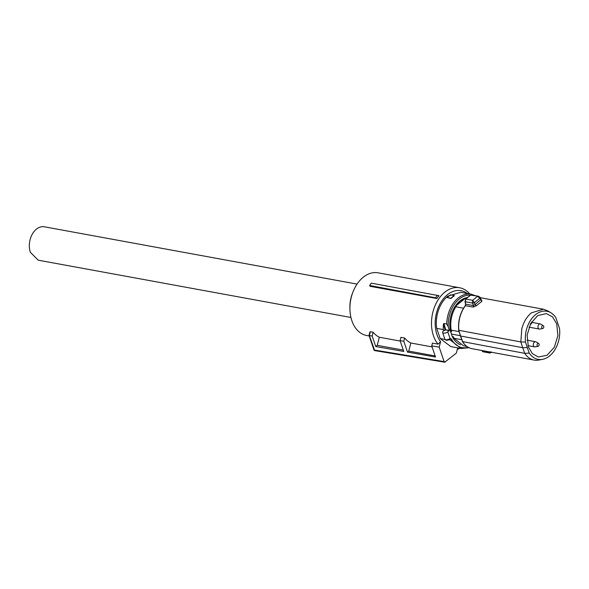 <?xml version="1.0" encoding="UTF-8"?>
<svg xmlns="http://www.w3.org/2000/svg" width="589" height="589" viewBox="0 0 589 589"><rect width="100%" height="100%" fill="white"/><g stroke="black" fill="none" stroke-linecap="round" stroke-linejoin="round"><path stroke-width="0.88" d="M539.06 344.028A1.495 1.031 -79.6 0 1 538.118 346.317A1.495 1.031 -79.6 0 1 537.168 345.669A1.495 1.031 -79.6 0 1 537.396 343.917A1.495 1.031 -79.6 0 1 538.633 343.483A1.495 1.031 -79.6 0 1 539.06 344.028M538.118 346.317L535.151 346.869A2.614 1.804 -79.6 0 1 534.679 346.877A2.614 1.804 -79.6 0 1 533.494 345.743A2.614 1.804 -79.6 0 1 533.73 342.945A2.614 1.804 -79.6 0 1 535.622 341.738A2.614 1.804 -79.6 0 1 536.056 341.907L538.633 343.483M543.699 326.218A1.495 1.031 -79.6 0 1 542.756 328.5A1.495 1.031 -79.6 0 1 541.814 327.859A1.495 1.031 -79.6 0 1 542.042 326.1A1.495 1.031 -79.6 0 1 543.279 325.665A1.495 1.031 -79.6 0 1 543.699 326.218M542.756 328.5L539.796 329.06A2.614 1.804 -79.6 0 1 539.325 329.06A2.614 1.804 -79.6 0 1 538.14 327.926A2.614 1.804 -79.6 0 1 538.368 325.128A2.614 1.804 -79.6 0 1 540.26 323.928A2.614 1.804 -79.6 0 1 540.702 324.097L543.279 325.665M531.558 321.992A1.495 1.031 -79.6 0 1 531.558 321.999A1.495 1.031 -79.6 0 1 530.615 324.281A1.495 1.031 -79.6 0 1 530.262 324.267M369.612 285.496L370.142 286.306L436.869 298.535A31.858 22.051 -79.6 0 1 439.011 295.707L371.35 283.162A33.05 22.875 100.4 0 0 369.612 285.496L435.558 297.82A32.645 22.596 -79.6 0 1 437.436 295.317M457.719 347.863L456.357 353.091L444.724 362.206L374.921 350.639A1.303 0.906 -80.6 0 1 374.302 350.028L444.113 361.602L439.18 347.12L440.594 341.694L438.017 344.145A31.858 22.051 -79.6 0 1 433.43 335.678A31.858 22.051 -79.6 0 1 436.824 301.995A31.858 22.051 -79.6 0 1 459.656 287.763A31.858 22.051 -79.6 0 1 469.705 293.918M369.193 335.958L366.608 335.48A31.858 22.051 -79.6 0 1 351.869 320.733A31.858 22.051 -79.6 0 1 349.925 309.225A31.858 22.051 -79.6 0 1 353.179 291.452A31.858 22.051 -79.6 0 1 378.094 272.817L459.656 287.763M436.869 298.535L435.558 297.82M459.751 348.232A31.858 22.051 -79.6 0 1 457.322 349.402M370.15 332.41L369.362 335.546L374.206 349.181M400.233 341.068L379.331 337.239A31.858 22.051 -79.6 0 1 373.139 332.255L370.356 331.747M432.083 346.906L410.842 343.012A31.858 22.051 -79.6 0 1 404.65 338.027L400.94 337.35L400.086 340.641L403.767 351.449L375.738 346.531L377.218 345.331L379.331 337.239M438.017 344.145L432.459 343.122L431.737 345.883L435.529 357.022L407.5 352.104L403.811 341.259L400.086 340.641M440.594 341.694A29.244 20.24 -79.6 0 1 436.964 334.655A29.244 20.24 -79.6 0 1 442.523 299.882A29.244 20.24 -79.6 0 1 467.298 293.477M353.179 291.452L352.62 292.858A26.63 18.436 100.4 0 0 349.895 307.708L349.925 309.225M373.139 332.255L372.16 336.01L369.377 335.553M372.16 336.01L375.738 346.531M377.218 345.331L403.31 350.109M403.811 341.259L404.65 338.027M410.842 343.012L408.737 351.103L407.5 352.104M435.161 355.947L408.737 351.103M439.18 347.12L431.737 345.883M444.113 361.602L445.328 362.021M449.26 330.687L445.107 329.781L449.355 330.341L447.787 331.879A3.136 1.421 161.2 0 1 444.695 333.116A3.136 1.421 161.2 0 1 442.597 332.483A3.136 1.421 161.2 0 1 443.333 331.062L443.76 330.709L443.222 329.568L436.707 328.375L440.174 338.55L445.012 339.433M436.707 328.375A27.609 19.113 -79.6 0 1 447.831 296.134L460.745 292.277L471.126 294.176A27.609 19.113 -79.6 0 0 458.213 298.034A27.609 19.113 -79.6 0 0 446.712 324.016L443.907 323.501L443.37 324.2L443.222 329.568M447.228 297.578L451.012 298.483A27.609 19.113 -79.6 0 1 452.654 297.018A27.609 19.113 -79.6 0 1 454.369 295.759L454.296 295.538A27.874 19.29 100.4 0 0 452.58 296.797A27.874 19.29 100.4 0 0 450.938 298.262L447.228 297.578A27.874 19.29 -79.6 0 1 448.87 296.12A27.874 19.29 -79.6 0 1 450.585 294.861L454.296 295.538M469.05 347.709L461.172 348.497L450.791 346.59L440.174 338.55M443.554 330.481A3.401 1.546 -18.8 0 1 445.107 329.781L443.37 324.2M449.355 330.341L448.222 326.637A26.564 18.392 -79.6 0 1 459.258 299.05A26.564 18.392 -79.6 0 1 470.523 295.185M446.712 324.016L448.222 326.637M442.597 332.483L444.842 339.095A3.136 1.421 161.2 0 0 445.792 339.713A3.136 1.421 161.2 0 0 448.803 339.22L448.774 339.72L448.803 339.22L450.092 338.653A2.614 1.804 -79.6 0 1 451.645 339.448A1.045 0.582 150.6 0 1 450.305 340.015L448.958 339.772M460.451 344.779A24.282 16.809 -79.6 0 1 452.249 336.525L450.541 331.511A24.282 16.809 -79.6 0 1 459.913 300.979A24.282 16.809 -79.6 0 1 467.349 297.526M449.37 339.544A1.045 0.722 -102.8 0 0 450.092 338.653L447.787 331.879M450.541 331.511L451.653 331.717L451.145 330.149C449.937 321.741 451.505 313.952 455.849 306.781L456.35 306.376L455.518 306.221L460.112 301.016L465.619 298.041L467.033 297.806M452.249 336.525L453.361 336.731L453.905 338.263L461.798 339.706M451.358 334.044L460.37 335.693M459.074 331.6L451.145 330.149M463.55 308.187L455.849 306.781M465.619 298.041L455.518 306.221M466.863 346.42L463.58 345.817L453.905 338.263M458.838 330.311L520.823 341.929L521.81 328.743C523.665 321.918 526.853 316.617 531.388 312.84L543.47 309.225L547.836 310.904L551.054 312.869A24.451 16.926 -79.6 0 1 555.78 317.53L559.55 328.61A24.451 16.926 -79.6 0 1 549.544 355.962A24.451 16.926 -79.6 0 1 542.535 359.356A24.451 16.926 -79.6 0 1 529.261 353.128L524.718 353.348L462.689 341.627M465.244 305.963L465.708 303.836M465.119 301.347L465.759 304.189L473.409 305.588A1.303 0.906 -79.6 0 1 473.136 307.119L476.435 305.698L475.014 304.594L480.757 299.646M465.847 299.079L465.163 301.708L472.562 303.063L472.614 300.316L477.465 296.392L479.902 298.159L474.366 302.65L472.599 303.158L474.248 302.422L472.614 300.316L465.847 299.079A31.335 21.69 100.4 0 1 468.211 296.922A31.335 21.69 100.4 0 1 470.699 295.148L478.57 296.267L471.48 294.979M481.854 350.514L482.892 351.736L481.603 350.448M542.535 359.356L538.832 360.048A25.85 17.891 -79.6 0 1 534.157 360.078L472.209 348.725A25.85 17.891 100.4 0 1 462.77 341.995L460.642 336.024L522.693 347.701L520.823 341.929L525.491 342.047A24.451 16.926 -79.6 0 1 535.497 314.695A24.451 16.926 -79.6 0 1 551.054 312.869M479.902 298.159L481.802 301.354L481.728 300.169A1.303 0.906 -79.6 0 1 481.449 300.221M534.157 360.078A25.85 17.891 -79.6 0 1 524.718 353.348L522.693 347.701L527.302 347.65L529.261 353.128M481.728 350.47L490.49 352.811L491.071 351.832L489.282 352.178L490.195 352.023M491.771 352.31L489.945 353.039L482.877 351.743M472.599 303.158L473.409 305.588L475.014 304.594L474.248 302.422M479.777 297.224L479.814 297.909L479.777 297.224M525.491 342.047L527.302 347.65M556.715 323.84L557.901 335.583L554.323 347.252L547.078 355.219L538.42 357.015L532.397 353.68L528.326 346.818L527.126 335.163L530.637 323.56L537.779 315.549L546.371 313.598L552.541 316.875L556.715 323.84M357.059 284.089L44.337 226.794A16.971 11.751 100.4 0 0 32.174 234.378A16.971 11.751 100.4 0 0 30.37 252.328L38.226 260.183L350.941 317.478M461.172 348.497L450.305 340.015A1.568 1.082 -79.6 0 0 449.687 339.536A1.568 1.082 -79.6 0 0 449.628 339.529M445.21 330.112A3.144 1.421 -18.8 0 0 443.443 330.974M445.785 330.046L443.907 323.501M468.203 347.274A26.564 18.392 -79.6 0 1 451.645 339.448M473.136 307.119L465.398 305.706A25.85 17.891 100.4 0 0 459.862 317.39A25.85 17.891 100.4 0 0 458.883 330.576L460.701 336.341M470.434 295.317L465.663 299.116L464.993 301.575L465.59 304.057L465.214 305.743C460.061 312.936 457.896 321.174 458.721 330.458M481.53 297.872A25.85 17.891 100.4 0 0 480.263 297.71L543.47 309.225M481.728 300.169L481.287 300.088M481.802 301.354L476.435 305.698M527.965 345.647L534.679 346.877M527.037 340.17L535.622 341.738M531.646 322.345L540.26 323.928M528.988 327.167L539.325 329.06M530.615 324.281L530.218 324.355M369.907 331.887L369.001 335.362M369.001 335.391L373.897 349.77A1.303 1.303 0 0 0 374.921 350.639M475.345 295.678L471.126 294.176M444.842 339.095C445.586 340.332 446.933 340.567 448.892 339.794L449.687 339.536M472.209 348.725C468.373 347.981 465.177 345.714 462.63 341.922M460.546 336.238L462.608 341.878M458.728 330.495L460.539 336.231M481.346 300.213L480.116 297.349L478.496 296.26"/></g></svg>
